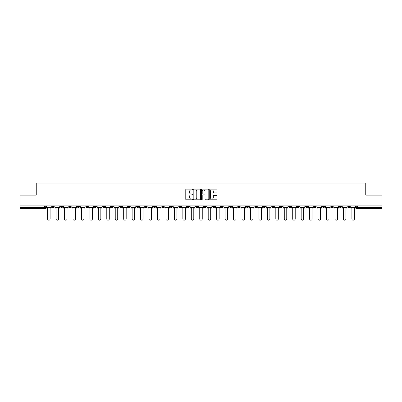 <?xml version="1.0" encoding="UTF-8"?>
<svg xmlns="http://www.w3.org/2000/svg" width="402" height="402" viewBox="0 0 402 402"><rect width="100%" height="100%" fill="white"/><g stroke="black" fill="none" stroke-linecap="round" stroke-linejoin="round"><path stroke-width="0.6" d="M192.332 189.528A0.372 0.372 0 0 0 191.96 189.156L186.307 189.156A0.533 0.533 0 0 0 185.779 189.684L185.779 199.256A0.533 0.533 0 0 0 186.307 199.789L191.96 199.789A0.372 0.372 0 0 0 192.332 199.417A0.372 0.372 0 0 0 191.96 199.045L191.226 199.045A1.703 1.703 0 0 1 189.528 197.342L189.528 196.548A1.703 1.703 0 0 1 191.226 194.844L191.96 194.844A0.372 0.372 0 0 0 192.332 194.473A0.372 0.372 0 0 0 191.96 194.101L191.226 194.101A1.703 1.703 0 0 1 189.528 192.397L189.528 191.598A1.703 1.703 0 0 1 191.226 189.9L191.96 189.9A0.372 0.372 0 0 0 192.332 189.528M330.916 205.904L330.916 206.497L333.087 206.497A1.085 1.085 0 0 1 332.002 207.583A1.085 1.085 0 0 1 330.916 206.497L330.916 205.904M280.209 205.904L280.209 206.497L282.375 206.497A1.085 1.085 0 0 1 281.289 207.583A1.085 1.085 0 0 1 280.209 206.497L280.209 205.904M271.757 205.904L271.757 206.497L273.923 206.497A1.085 1.085 0 0 1 272.837 207.583A1.085 1.085 0 0 1 271.757 206.497L271.757 205.904M221.045 205.904L221.045 206.497L223.21 206.497A1.085 1.085 0 0 1 222.13 207.583A1.085 1.085 0 0 1 221.045 206.497L221.045 205.904M212.593 205.904L212.593 206.497L214.763 206.497A1.085 1.085 0 0 1 213.678 207.583A1.085 1.085 0 0 1 212.593 206.497L212.593 205.904M204.141 205.904L204.141 206.497L206.311 206.497A1.085 1.085 0 0 1 205.226 207.583A1.085 1.085 0 0 1 204.141 206.497L204.141 205.904M187.237 205.904L187.237 206.497L189.407 206.497A1.085 1.085 0 0 1 188.322 207.583A1.085 1.085 0 0 1 187.237 206.497L187.237 205.904M170.337 206.497L170.337 205.904L170.337 206.497A1.085 1.085 0 0 0 171.418 207.583A1.085 1.085 0 0 1 170.337 206.497L172.503 206.497A1.085 1.085 0 0 1 171.418 207.583A1.085 1.085 0 0 0 172.503 206.497L172.503 205.904L172.503 206.497M161.885 206.497L161.885 205.904L161.885 206.497A1.085 1.085 0 0 0 162.966 207.583A1.085 1.085 0 0 1 161.885 206.497L164.051 206.497A1.085 1.085 0 0 1 162.966 207.583M153.433 206.497L153.433 205.904L153.433 206.497A1.085 1.085 0 0 0 154.514 207.583A1.085 1.085 0 0 1 153.433 206.497L155.599 206.497A1.085 1.085 0 0 1 154.514 207.583A1.085 1.085 0 0 0 155.599 206.497L155.599 205.904L155.599 206.497M144.981 205.904L144.981 206.497L147.147 206.497A1.085 1.085 0 0 1 146.062 207.583A1.085 1.085 0 0 1 144.981 206.497L144.981 205.904M136.529 205.904L136.529 206.497L138.695 206.497A1.085 1.085 0 0 1 137.61 207.583A1.085 1.085 0 0 1 136.529 206.497L136.529 205.904M128.077 205.904L128.077 206.497L130.243 206.497A1.085 1.085 0 0 1 129.163 207.583A1.085 1.085 0 0 1 128.077 206.497L128.077 205.904M119.625 206.497L119.625 205.904L119.625 206.497A1.085 1.085 0 0 0 120.711 207.583A1.085 1.085 0 0 1 119.625 206.497L121.791 206.497A1.085 1.085 0 0 1 120.711 207.583M102.721 206.497L102.721 205.904L102.721 206.497A1.085 1.085 0 0 0 103.806 207.583A1.085 1.085 0 0 1 102.721 206.497L104.887 206.497A1.085 1.085 0 0 1 103.806 207.583A1.085 1.085 0 0 0 104.887 206.497L104.887 205.904L104.887 206.497M94.269 206.497L94.269 205.904L94.269 206.497A1.085 1.085 0 0 0 95.354 207.583A1.085 1.085 0 0 1 94.269 206.497L96.435 206.497A1.085 1.085 0 0 1 95.354 207.583A1.085 1.085 0 0 0 96.435 206.497L96.435 205.904L96.435 206.497M85.817 206.497L85.817 205.904L85.817 206.497A1.085 1.085 0 0 0 86.902 207.583A1.085 1.085 0 0 1 85.817 206.497L87.983 206.497A1.085 1.085 0 0 1 86.902 207.583A1.085 1.085 0 0 0 87.983 206.497L87.983 205.904L87.983 206.497M77.365 206.497L77.365 205.904L77.365 206.497A1.085 1.085 0 0 0 78.45 207.583A1.085 1.085 0 0 1 77.365 206.497L79.531 206.497A1.085 1.085 0 0 1 78.45 207.583M68.913 206.497L68.913 205.904L68.913 206.497A1.085 1.085 0 0 0 69.998 207.583A1.085 1.085 0 0 1 68.913 206.497L71.084 206.497A1.085 1.085 0 0 1 69.998 207.583A1.085 1.085 0 0 0 71.084 206.497L71.084 205.904L71.084 206.497M60.461 206.497L60.461 205.904L60.461 206.497A1.085 1.085 0 0 0 61.546 207.583A1.085 1.085 0 0 1 60.461 206.497L62.632 206.497A1.085 1.085 0 0 1 61.546 207.583A1.085 1.085 0 0 0 62.632 206.497L62.632 205.904L62.632 206.497M216.542 192.905A0.533 0.533 0 0 0 217.075 192.372L217.075 189.684A0.533 0.533 0 0 0 216.542 189.156L210.266 189.156A0.533 0.533 0 0 0 209.733 189.684L209.733 199.256A0.533 0.533 0 0 0 210.266 199.789L216.542 199.789A0.533 0.533 0 0 0 217.075 199.256L217.075 196.015A0.533 0.533 0 0 0 216.542 195.483L213.854 195.483A0.533 0.533 0 0 0 213.326 196.015L213.326 197.623A1.422 1.422 0 0 1 211.904 199.045A1.422 1.422 0 0 1 210.477 197.623L210.477 191.322A1.422 1.422 0 0 1 211.904 189.9A1.422 1.422 0 0 1 213.326 191.322L213.326 192.372A0.533 0.533 0 0 0 213.854 192.905L216.542 192.905M20.1 205.904L20.1 195.121L36.245 195.121L36.245 183.041L365.755 183.041L365.755 195.121L381.9 195.121L381.9 205.904L20.1 205.904L20.1 207.583L45.727 207.583L45.727 205.904L45.727 207.583A1.085 1.085 0 0 1 44.642 208.668L20.1 208.668L20.1 207.583M200.533 189.684A0.533 0.533 0 0 0 200.005 189.156L193.729 189.156A0.533 0.533 0 0 0 193.196 189.684L193.196 199.256A0.533 0.533 0 0 0 193.729 199.789L200.005 199.789A0.533 0.533 0 0 0 200.533 199.256L200.533 189.684M201.995 189.156L208.271 189.156A0.533 0.533 0 0 1 208.804 189.684L208.804 199.256A0.533 0.533 0 0 1 208.271 199.789L205.588 199.789A0.533 0.533 0 0 1 205.055 199.256L205.055 195.377A0.533 0.533 0 0 0 204.523 194.844L202.744 194.844A0.533 0.533 0 0 0 202.211 195.377L202.211 199.417A0.372 0.372 0 0 1 201.839 199.789A0.372 0.372 0 0 1 201.467 199.417L201.467 189.684A0.533 0.533 0 0 1 201.995 189.156M356.272 205.904L356.272 207.583L381.9 207.583L381.9 208.668L357.358 208.668A1.085 1.085 0 0 1 356.272 207.583M381.9 205.904L381.9 207.583M349.991 205.904L349.991 206.497A1.085 1.085 0 0 1 348.906 207.583A1.085 1.085 0 0 1 347.82 206.497A1.085 1.085 0 0 0 348.906 207.583M347.82 205.904L347.82 206.497L349.991 206.497M341.539 205.904L341.539 206.497A1.085 1.085 0 0 1 340.454 207.583A1.085 1.085 0 0 1 339.368 206.497L341.539 206.497M339.368 205.904L339.368 206.497M333.087 205.904L333.087 206.497A1.085 1.085 0 0 1 332.002 207.583M324.635 205.904L324.635 206.497A1.085 1.085 0 0 1 323.55 207.583A1.085 1.085 0 0 1 322.469 206.497L324.635 206.497M322.469 205.904L322.469 206.497M316.183 205.904L316.183 206.497A1.085 1.085 0 0 1 315.098 207.583A1.085 1.085 0 0 1 314.017 206.497L316.183 206.497M314.017 205.904L314.017 206.497M307.731 205.904L307.731 206.497A1.085 1.085 0 0 1 306.646 207.583A1.085 1.085 0 0 1 305.565 206.497A1.085 1.085 0 0 0 306.646 207.583M305.565 205.904L305.565 206.497L307.731 206.497M299.279 205.904L299.279 206.497A1.085 1.085 0 0 1 298.194 207.583A1.085 1.085 0 0 1 297.113 206.497L299.279 206.497M297.113 205.904L297.113 206.497M290.827 205.904L290.827 206.497A1.085 1.085 0 0 1 289.741 207.583A1.085 1.085 0 0 1 288.661 206.497L290.827 206.497M288.661 205.904L288.661 206.497M282.375 205.904L282.375 206.497M273.923 205.904L273.923 206.497L273.923 205.904M265.471 205.904L265.471 206.497A1.085 1.085 0 0 1 264.39 207.583A1.085 1.085 0 0 1 263.305 206.497L265.471 206.497M263.305 205.904L263.305 206.497M257.019 205.904L257.019 206.497A1.085 1.085 0 0 1 255.938 207.583A1.085 1.085 0 0 1 254.853 206.497L257.019 206.497M254.853 205.904L254.853 206.497M248.567 205.904L248.567 206.497A1.085 1.085 0 0 1 247.486 207.583A1.085 1.085 0 0 1 246.401 206.497L248.567 206.497M246.401 205.904L246.401 206.497M240.115 205.904L240.115 206.497A1.085 1.085 0 0 1 239.034 207.583A1.085 1.085 0 0 1 237.949 206.497L240.115 206.497M237.949 205.904L237.949 206.497M231.663 205.904L231.663 206.497A1.085 1.085 0 0 1 230.582 207.583A1.085 1.085 0 0 1 229.497 206.497L231.663 206.497M229.497 205.904L229.497 206.497M223.21 205.904L223.21 206.497A1.085 1.085 0 0 1 222.13 207.583M214.763 205.904L214.763 206.497M206.311 206.497L206.311 205.904L206.311 206.497A1.085 1.085 0 0 1 205.226 207.583M197.859 205.904L197.859 206.497A1.085 1.085 0 0 1 196.774 207.583A1.085 1.085 0 0 1 195.689 206.497A1.085 1.085 0 0 0 196.774 207.583A1.085 1.085 0 0 0 197.859 206.497L195.689 206.497L195.689 205.904M189.407 206.497L189.407 205.904L189.407 206.497A1.085 1.085 0 0 1 188.322 207.583M180.955 205.904L180.955 206.497A1.085 1.085 0 0 1 179.87 207.583A1.085 1.085 0 0 1 178.789 206.497A1.085 1.085 0 0 0 179.87 207.583M178.789 205.904L178.789 206.497L180.955 206.497M164.051 205.904L164.051 206.497L164.051 205.904M147.147 206.497L147.147 205.904L147.147 206.497A1.085 1.085 0 0 1 146.062 207.583M138.695 206.497L138.695 205.904L138.695 206.497A1.085 1.085 0 0 1 137.61 207.583M130.243 206.497L130.243 205.904L130.243 206.497A1.085 1.085 0 0 1 129.163 207.583M121.791 205.904L121.791 206.497L121.791 205.904M113.339 206.497L113.339 205.904L113.339 206.497A1.085 1.085 0 0 1 112.258 207.583A1.085 1.085 0 0 1 111.173 206.497L113.339 206.497A1.085 1.085 0 0 1 112.258 207.583M111.173 205.904L111.173 206.497M79.531 205.904L79.531 206.497L79.531 205.904M54.18 205.904L54.18 206.497A1.085 1.085 0 0 1 53.094 207.583A1.085 1.085 0 0 1 52.009 206.497A1.085 1.085 0 0 0 53.094 207.583A1.085 1.085 0 0 0 54.18 206.497L54.18 205.904M52.009 205.904L52.009 206.497L54.18 206.497M44.642 205.904L44.642 208.668A1.085 1.085 0 0 0 45.727 207.583M194.312 189.9A0.372 0.372 0 0 0 193.94 190.272L193.94 198.673A0.372 0.372 0 0 0 194.312 199.045L195.086 199.045A1.703 1.703 0 0 0 196.784 197.342L196.784 191.598A1.703 1.703 0 0 0 195.086 189.9L194.312 189.9M205.055 191.347A1.422 1.422 0 0 0 203.633 189.925A1.422 1.422 0 0 0 202.211 191.347L202.211 193.568A0.533 0.533 0 0 0 202.744 194.101L204.523 194.101A0.533 0.533 0 0 0 205.055 193.568L205.055 191.347M46.456 207.583L46.456 208.125L47.622 208.125L47.622 218.959A1.246 1.246 149.7 0 0 48.868 220.206A1.246 1.246 149.7 0 0 50.114 218.959L50.114 208.125L51.28 208.125L51.28 207.583L46.456 207.583L46.456 205.904M51.28 207.583L51.28 205.904M54.908 207.583L54.908 208.125L56.074 208.125L56.074 218.959A1.246 1.246 149.7 0 0 57.32 220.206A1.246 1.246 149.7 0 0 58.566 218.959L58.566 208.125L59.732 208.125L59.732 207.583L54.908 207.583L54.908 205.904M59.732 207.583L59.732 205.904M63.36 207.583L63.36 208.125L64.526 208.125L64.526 218.959A1.246 1.246 149.7 0 0 65.772 220.206A1.246 1.246 149.7 0 0 67.018 218.959L67.018 208.125L68.184 208.125L68.184 207.583L63.36 207.583L63.36 205.904M68.184 207.583L68.184 205.904M71.812 207.583L71.812 208.125L72.978 208.125L72.978 218.959A1.246 1.246 149.7 0 0 74.224 220.206A1.246 1.246 149.7 0 0 75.47 218.959L75.47 208.125L76.636 208.125L76.636 207.583L71.812 207.583L71.812 205.904M76.636 207.583L76.636 205.904M80.264 207.583L80.264 208.125L81.43 208.125L81.43 218.959A1.246 1.246 149.7 0 0 82.676 220.206A1.246 1.246 149.7 0 0 83.923 218.959L83.923 208.125L85.088 208.125L85.088 207.583L80.264 207.583L80.264 205.904M85.088 207.583L85.088 205.904M88.716 207.583L88.716 208.125L89.882 208.125L89.882 218.959A1.246 1.246 149.7 0 0 91.128 220.206A1.246 1.246 149.7 0 0 92.375 218.959L92.375 208.125L93.54 208.125L93.54 207.583L88.716 207.583L88.716 205.904M93.54 207.583L93.54 205.904M97.168 207.583L97.168 208.125L98.334 208.125L98.334 218.959A1.246 1.246 149.7 0 0 99.58 220.206A1.246 1.246 149.7 0 0 100.827 218.959L100.827 208.125L101.987 208.125L101.987 207.583L97.168 207.583L97.168 205.904M101.987 207.583L101.987 205.904M105.62 207.583L105.62 208.125L106.786 208.125L106.786 218.959A1.246 1.246 149.7 0 0 108.032 220.206A1.246 1.246 149.7 0 0 109.279 218.959L109.279 208.125L110.439 208.125L110.439 207.583L105.62 207.583L105.62 205.904M110.439 207.583L110.439 205.904M114.073 207.583L114.073 208.125L115.238 208.125L115.238 218.959A1.246 1.246 149.7 0 0 116.485 220.206A1.246 1.246 149.7 0 0 117.731 218.959L117.731 208.125L118.891 208.125L118.891 207.583L114.073 207.583L114.073 205.904M118.891 207.583L118.891 205.904M122.525 207.583L122.525 208.125L123.69 208.125L123.69 218.959A1.246 1.246 149.7 0 0 124.937 220.206A1.246 1.246 149.7 0 0 126.183 218.959L126.183 208.125L127.344 208.125L127.344 207.583L122.525 207.583L122.525 205.904M127.344 207.583L127.344 205.904M130.977 207.583L130.977 208.125L132.137 208.125L132.137 218.959A1.246 1.246 149.7 0 0 133.384 220.206A1.246 1.246 149.7 0 0 134.63 218.959L134.63 208.125L135.796 208.125L135.796 207.583L130.977 207.583L130.977 205.904M135.796 207.583L135.796 205.904M139.429 207.583L139.429 208.125L140.589 208.125L140.589 218.959A1.246 1.246 149.7 0 0 141.836 220.206A1.246 1.246 149.7 0 0 143.082 218.959L143.082 208.125L144.248 208.125L144.248 207.583L139.429 207.583L139.429 205.904M144.248 207.583L144.248 205.904M147.881 207.583L147.881 208.125L149.041 208.125L149.041 218.959A1.246 1.246 149.7 0 0 150.288 220.206A1.246 1.246 149.7 0 0 151.534 218.959L151.534 208.125L152.7 208.125L152.7 207.583L147.881 207.583L147.881 205.904M152.7 207.583L152.7 205.904M156.333 207.583L156.333 208.125L157.494 208.125L157.494 218.959A1.246 1.246 149.7 0 0 158.74 220.206A1.246 1.246 149.7 0 0 159.986 218.959L159.986 208.125L161.152 208.125L161.152 207.583L156.333 207.583L156.333 205.904M161.152 207.583L161.152 205.904M164.78 207.583L164.78 208.125L165.946 208.125L165.946 218.959A1.246 1.246 149.7 0 0 167.192 220.206A1.246 1.246 149.7 0 0 168.438 218.959L168.438 208.125L169.604 208.125L169.604 207.583L164.78 207.583L164.78 205.904M169.604 207.583L169.604 205.904M173.232 207.583L173.232 208.125L174.398 208.125L174.398 218.959A1.246 1.246 149.7 0 0 175.644 220.206A1.246 1.246 149.7 0 0 176.89 218.959L176.89 208.125L178.056 208.125L178.056 207.583L173.232 207.583L173.232 205.904M178.056 207.583L178.056 205.904M181.684 207.583L181.684 208.125L182.85 208.125L182.85 218.959A1.246 1.246 149.7 0 0 184.096 220.206A1.246 1.246 149.7 0 0 185.342 218.959L185.342 208.125L186.508 208.125L186.508 207.583L181.684 207.583L181.684 205.904M186.508 207.583L186.508 205.904M190.136 207.583L190.136 208.125L191.302 208.125L191.302 218.959A1.246 1.246 149.7 0 0 192.548 220.206A1.246 1.246 149.7 0 0 193.794 218.959L193.794 208.125L194.96 208.125L194.96 207.583L190.136 207.583L190.136 205.904M194.96 207.583L194.96 205.904M198.588 207.583L198.588 208.125L199.754 208.125L199.754 218.959A1.246 1.246 149.7 0 0 201 220.206A1.246 1.246 149.7 0 0 202.246 218.959L202.246 208.125L203.412 208.125L203.412 207.583L198.588 207.583L198.588 205.904M203.412 207.583L203.412 205.904M207.04 207.583L207.04 208.125L208.206 208.125L208.206 218.959A1.246 1.246 149.7 0 0 209.452 220.206A1.246 1.246 149.7 0 0 210.698 218.959L210.698 208.125L211.864 208.125L211.864 207.583L207.04 207.583L207.04 205.904M211.864 207.583L211.864 205.904M215.492 207.583L215.492 208.125L216.658 208.125L216.658 218.959A1.246 1.246 149.7 0 0 217.904 220.206A1.246 1.246 149.7 0 0 219.15 218.959L219.15 208.125L220.316 208.125L220.316 207.583L215.492 207.583L215.492 205.904M220.316 207.583L220.316 205.904M223.944 207.583L223.944 208.125L225.11 208.125L225.11 218.959A1.246 1.246 149.7 0 0 226.356 220.206A1.246 1.246 149.7 0 0 227.602 218.959L227.602 208.125L228.768 208.125L228.768 207.583L223.944 207.583L223.944 205.904M228.768 207.583L228.768 205.904M232.396 207.583L232.396 208.125L233.562 208.125L233.562 218.959A1.246 1.246 149.7 0 0 234.808 220.206A1.246 1.246 149.7 0 0 236.054 218.959L236.054 208.125L237.22 208.125L237.22 207.583L232.396 207.583L232.396 205.904M237.22 207.583L237.22 205.904M240.848 207.583L240.848 208.125L242.014 208.125L242.014 218.959A1.246 1.246 149.7 0 0 243.26 220.206A1.246 1.246 149.7 0 0 244.506 218.959L244.506 208.125L245.667 208.125L245.667 207.583L240.848 207.583L240.848 205.904M245.667 207.583L245.667 205.904M249.3 207.583L249.3 208.125L250.466 208.125L250.466 218.959A1.246 1.246 149.7 0 0 251.712 220.206A1.246 1.246 149.7 0 0 252.958 218.959L252.958 208.125L254.119 208.125L254.119 207.583L249.3 207.583L249.3 205.904M254.119 207.583L254.119 205.904M257.752 207.583L257.752 208.125L258.918 208.125L258.918 218.959A1.246 1.246 149.7 0 0 260.164 220.206A1.246 1.246 149.7 0 0 261.411 218.959L261.411 208.125L262.571 208.125L262.571 207.583L257.752 207.583L257.752 205.904M262.571 207.583L262.571 205.904M266.204 207.583L266.204 208.125L267.37 208.125L267.37 218.959A1.246 1.246 149.7 0 0 268.616 220.206A1.246 1.246 149.7 0 0 269.863 218.959L269.863 208.125L271.023 208.125L271.023 207.583L266.204 207.583L266.204 205.904M271.023 207.583L271.023 205.904M274.656 207.583L274.656 208.125L275.817 208.125L275.817 218.959A1.246 1.246 149.7 0 0 277.063 220.206A1.246 1.246 149.7 0 0 278.31 218.959L278.31 208.125L279.475 208.125L279.475 207.583L274.656 207.583L274.656 205.904M279.475 207.583L279.475 205.904M283.108 207.583L283.108 208.125L284.269 208.125L284.269 218.959A1.246 1.246 149.7 0 0 285.515 220.206A1.246 1.246 149.7 0 0 286.762 218.959L286.762 208.125L287.927 208.125L287.927 207.583L283.108 207.583L283.108 205.904M287.927 207.583L287.927 205.904M291.561 207.583L291.561 208.125L292.721 208.125L292.721 218.959A1.246 1.246 149.7 0 0 293.968 220.206A1.246 1.246 149.7 0 0 295.214 218.959L295.214 208.125L296.38 208.125L296.38 207.583L291.561 207.583L291.561 205.904M296.38 207.583L296.38 205.904M300.013 207.583L300.013 208.125L301.173 208.125L301.173 218.959A1.246 1.246 149.7 0 0 302.42 220.206A1.246 1.246 149.7 0 0 303.666 218.959L303.666 208.125L304.832 208.125L304.832 207.583L300.013 207.583L300.013 205.904M304.832 207.583L304.832 205.904M308.46 207.583L308.46 208.125L309.625 208.125L309.625 218.959A1.246 1.246 149.7 0 0 310.872 220.206A1.246 1.246 149.7 0 0 312.118 218.959L312.118 208.125L313.284 208.125L313.284 207.583L308.46 207.583L308.46 205.904M313.284 207.583L313.284 205.904M316.912 207.583L316.912 208.125L318.077 208.125L318.077 218.959A1.246 1.246 149.7 0 0 319.324 220.206A1.246 1.246 149.7 0 0 320.57 218.959L320.57 208.125L321.736 208.125L321.736 207.583L316.912 207.583L316.912 205.904M321.736 207.583L321.736 205.904M325.364 207.583L325.364 208.125L326.53 208.125L326.53 218.959A1.246 1.246 149.7 0 0 327.776 220.206A1.246 1.246 149.7 0 0 329.022 218.959L329.022 208.125L330.188 208.125L330.188 207.583L325.364 207.583L325.364 205.904M330.188 207.583L330.188 205.904M333.816 207.583L333.816 208.125L334.982 208.125L334.982 218.959A1.246 1.246 149.7 0 0 336.228 220.206A1.246 1.246 149.7 0 0 337.474 218.959L337.474 208.125L338.64 208.125L338.64 207.583L333.816 207.583L333.816 205.904M338.64 207.583L338.64 205.904M342.268 207.583L342.268 208.125L343.434 208.125L343.434 218.959A1.246 1.246 149.7 0 0 344.68 220.206A1.246 1.246 149.7 0 0 345.926 218.959L345.926 208.125L347.092 208.125L347.092 207.583L342.268 207.583L342.268 205.904M347.092 207.583L347.092 205.904M350.72 207.583L350.72 208.125L351.886 208.125L351.886 218.959A1.246 1.246 149.7 0 0 353.132 220.206A1.246 1.246 149.7 0 0 354.378 218.959L354.378 208.125L355.544 208.125L355.544 207.583L350.72 207.583L350.72 205.904M355.544 207.583L355.544 205.904M357.358 205.904L357.358 208.668"/></g></svg>
